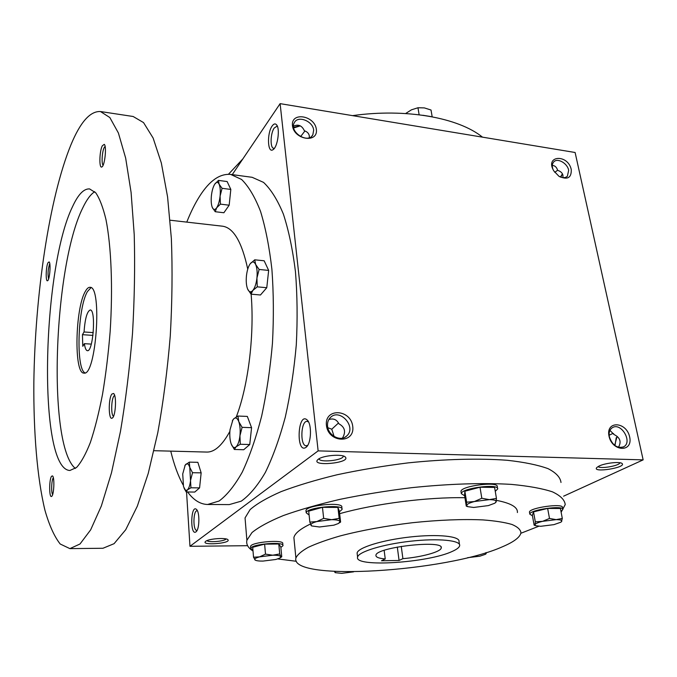 <?xml version="1.0" encoding="UTF-8"?>
<svg xmlns="http://www.w3.org/2000/svg" width="677" height="677" viewBox="0 0 677 677"><rect width="100%" height="100%" fill="white"/><g stroke="black" fill="none" stroke-linecap="round" stroke-linejoin="round"><path stroke-width="1.02" d="M327.829 427.703L331.781 429.21L338.5 422.998M328.853 419.52C333.406 418.115 336.748 419.537 338.889 423.777C344.965 427.17 346.133 431.96 342.418 438.154M307.722 445.331L306.292 445.796C299.843 446.126 300.749 420.569 307.138 421.373L308.526 421.923M334.091 436.445L331.781 429.21M614.682 445.364L617.102 436.343M609.131 435.201L612.973 433.424L613.684 433.72M609.96 430.344L613.946 434.482C620.115 437.528 621.613 441.802 618.448 447.302M327.566 426.205C327.236 422.761 328.133 419.926 330.258 417.684C339.499 407.546 357.109 427.001 346.759 435.929C340.861 442.056 328.252 435.717 327.566 426.205M598.189 466.504C599.687 469.237 619.573 465.827 619.912 462.755M599.06 466.055L596.86 467.468C591.258 473.282 627.164 467.612 622.011 463.474C619.895 461.384 605.001 463.06 599.06 466.055M304.904 130.991L300.58 136.619M293.7 127.953L300.266 125.871M309.304 137.693L309.33 136.043C308.957 133.521 307.307 131.761 304.388 130.763C301.959 125.558 298.329 124.009 293.496 126.134M293.59 127.361L299.869 125.685M205.732 541.304L205.563 541.439C200.519 545.764 231.314 543.445 227.954 539.772C226.499 537.42 208.863 538.63 205.732 541.304M207.001 540.627C208.567 542.768 224.849 541.321 226.067 538.934M609.376 436.851C608.623 432.578 609.63 429.523 612.372 427.678C621.08 421.923 633.02 442.174 623.627 446.837C617.153 448.606 612.406 445.28 609.376 436.851M609.004 436.149C605.653 420.451 626.411 421.424 629.661 436.936C633.24 452.566 612.279 451.957 609.004 436.149M326.424 425.384C324.385 407.732 350.796 408.967 352.742 426.392C355.129 443.968 328.362 443.181 326.424 425.384M571.261 169.58C567.961 153.687 544.316 155.346 553.845 170.968L558.889 176.232C567.419 180.158 571.549 177.941 571.261 169.58M559.464 176.587C562.756 178.136 565.397 178.009 567.385 176.206L568.663 170.291C567.411 163.182 557.374 157.563 553.718 161.955C552.161 163.749 551.89 166.153 552.906 169.182M562.926 177.645L562.942 175.225C562.375 172.923 560.615 171.298 557.653 170.35C556.689 167.168 554.912 165.543 552.314 165.467M316.362 129.409C314.813 115.428 290.805 111.477 292.456 125.634C293.987 139.885 318.292 143.549 316.362 129.409M313.663 130.229C313.028 121.056 297.787 115.098 294.292 122.732C288.808 131.871 308.094 144.336 312.842 134.782L313.663 130.229M557.611 170.215L554.785 172.356M186.547 491.976L189.966 546.297L318.131 450.882L280.117 103.64L232.253 174.632M280.117 103.64L575.111 152.494L643.15 459.869L318.131 450.882M318.3 459.243L317.928 459.539C309.804 466.91 351.211 463.119 345.338 457.043C342.697 453.759 323.031 455.35 318.3 459.243M245.463 522.982L245.049 517.913L250.067 509.637C256.786 503.756 267.11 497.764 281.04 491.654C296.941 485.629 315.626 479.993 337.095 474.763C359.758 469.923 383.394 465.962 408.011 462.899C444.823 459.057 479.553 458.194 507.31 460.292C524.379 462.179 537.97 464.981 548.099 468.67C556.062 472.766 560.361 477.37 560.996 482.473M563.619 496.173L643.15 459.869M189.966 546.297L247.604 545.696M614.97 445.576L616.231 437.697M562.46 173.896L560.793 177.162M306.029 447.336C295.722 454.555 297.66 411.032 307.231 420.045C312.004 424.183 311.344 443.3 306.283 447.125L306.029 447.336M272.154 125.99C266.797 133.183 267.55 153.95 273.059 149.642C277.646 147.121 280.261 128.638 276.555 124.805C275.243 123.332 273.77 123.73 272.154 125.99M195.949 531.877C189.966 536.345 190.652 504.263 196.415 509.358C199.867 511.829 199.605 529.262 196.068 531.784L195.949 531.877M452.583 551.264C428.634 562.866 353.885 567.715 357.591 557.103C358.319 551.848 382.725 544.308 410.507 541.228C438.307 538.08 460.893 540.339 459.666 545.654C459.311 547.414 456.95 549.284 452.583 551.264M381.506 560.768L385.247 558.94C378.858 558.398 375.752 557.188 375.93 555.326C375.617 547.211 444.62 539.467 441.218 548.006C440.947 551.857 421.424 557.171 402.9 558.652L399.075 560.463L381.506 560.768M357.261 554.328L357.101 553.033C357.828 547.685 382.183 540.077 409.932 537.005C437.689 533.857 460.25 536.201 459.04 541.6L459.48 544.452M502.681 546.669C446.718 571.87 289.79 581.839 295.9 558.034C297.381 554.675 301.527 551.095 308.34 547.295C316.658 543.428 327.321 539.628 340.319 535.888C361.78 530.311 385.848 525.919 412.505 522.703C439.085 519.944 462.526 519.014 482.828 519.902C494.98 520.825 504.687 522.339 511.93 524.455C517.617 526.858 520.621 529.642 520.935 532.791C520.088 537.225 514.004 541.845 502.681 546.669M294.207 540.821L293.894 537.623C294.757 533.425 300.266 528.898 310.421 524.032M339.651 513.682C374.94 503.705 427.534 496.969 464.938 497.722M496.419 500.362C510.923 503.163 517.922 507.234 517.397 512.548M538.79 526.249L520.841 533.281M296.331 561.284L277.765 558.931M253.012 551.002C248.104 547.93 246.056 544.359 246.885 540.288L251.996 532.554C258.8 527.028 269.243 521.366 283.316 515.569C299.378 509.815 318.249 504.416 339.93 499.355C362.804 494.65 386.652 490.766 411.481 487.694C448.614 483.801 483.598 482.693 511.516 484.402C528.669 486.018 542.319 488.506 552.457 491.849C560.412 495.598 564.669 499.838 565.227 504.577L561.131 512.269M228.462 174.26L242.891 158.858M352.548 115.632C406.022 108.1 458.329 117.654 482.515 137.16M402.9 558.652L401.249 546.339M385.247 558.94L384.147 550.367M397.297 547.041L399.075 560.463M562.426 173.828L560.463 177.044M197.109 530.319L196.812 530.362C192.784 530.81 193.114 510.297 197.117 510.763L197.405 510.813M277.494 126.607L276.8 126.303L274.227 128.021C270.368 133.157 269.971 148.212 273.703 148.288L274.447 148.204M319.087 458.744C319.138 462.933 343.137 460.445 343.264 456.239L343.273 456.002M92.961 335.394L82.442 334.675L84.041 331.975C85.014 318.689 87.071 311.361 90.219 309.981C96.219 309.304 93.223 352.192 87.375 350.686C86.004 350.466 85.006 348.122 84.388 343.662L82.78 346.311L82.442 334.675M93.257 332.61L84.041 331.975M187.614 491.984C193.58 500.108 200.248 504.272 207.611 504.483L229.258 504.602L241.24 501.158C249.449 495.395 257.463 485.858 265.299 472.529C272.839 457.102 279.499 438.645 285.288 417.142C290.382 394.293 294.055 370.192 296.289 344.847C297.601 319.434 297.321 295.062 295.46 271.722C292.718 249.618 288.69 230.408 283.375 214.093C277.468 199.8 270.859 189.238 263.531 182.384L252.149 177.306L230.688 174.421C219.923 173.498 209.684 180.598 199.969 195.721C195.213 203.117 190.812 211.918 186.776 222.115M170.756 451.136C174.014 464.608 178.127 475.872 183.095 484.918M207.611 504.483L219.103 501.005C226.99 495.183 234.707 485.553 242.273 472.106C249.559 456.535 256.016 437.892 261.644 416.177C266.62 393.1 270.225 368.77 272.459 343.18C273.804 317.521 273.626 292.929 271.909 269.387C269.353 247.097 265.553 227.743 260.51 211.309C254.899 196.931 248.586 186.319 241.587 179.464L230.688 174.421M153.984 450.696L206.764 452.067C214.55 452.244 222.251 445.348 229.867 431.384M236.273 416.964C248.544 385.128 254.806 332.602 250.913 291.762M247.748 269.124C241.892 242.036 233.497 227.726 222.564 226.203L170.096 220.211M69.9 548.624L102.955 548.268L114.091 543.673L125.727 529.719L137.329 506.159L148.238 473.418L157.792 432.696C163.284 402.189 167.439 369.964 170.265 336.029C172.186 302.035 172.559 269.548 171.366 238.566L167.583 196.914L161.329 162.971L153.12 138.032L143.541 122.588L133.149 116.495L100.467 111.536C90.193 110.994 80.351 122.072 70.941 144.793C49.082 198.217 34.992 295.409 33.85 382.437C33.469 432.044 37.108 477.784 44.961 510.314C49.252 525.31 54.329 536.539 60.194 544.003L69.9 548.624L80.013 543.986L90.659 529.854L101.347 505.981L111.493 472.783L120.455 431.469C125.668 400.513 129.688 367.814 132.506 333.389C134.503 298.904 135.078 265.976 134.224 234.589L131.093 192.429L125.668 158.139L118.407 133.014L109.835 117.536L100.467 111.536M72.591 206.544C41.813 269.031 37.565 469.22 69.883 470.481L76.543 467.485C81.181 462.425 85.793 454.072 90.379 442.428C94.848 428.973 98.893 412.919 102.532 394.276C105.815 374.491 108.354 353.673 110.131 331.823C112.983 287.987 111.29 246.386 105.967 219.551C103.048 207.382 99.637 198.471 95.753 192.81L89.576 188.917C83.83 188.57 78.168 194.443 72.591 206.544M111.883 394.056C108.185 398.448 108.498 420.976 112.238 418.09C115.682 416.626 116.816 395.224 113.55 393.489L111.883 394.056M47.957 262.786C45.85 266.865 45.528 282.267 47.593 280.71C49.692 280.075 51.063 262.913 49.082 261.897L47.957 262.786M102.252 145.868C99.35 151.597 99.011 168.903 101.846 166.948C104.774 166.068 106.898 146.02 104.233 144.345L102.252 145.868M51.587 476.227C49.04 479.172 49.066 498.5 51.63 496.385C54.016 495.412 54.778 476.921 52.476 475.906L51.587 476.227M94.721 191.693C90.65 194.316 86.69 199.656 82.839 207.729C53.5 265.976 47.068 445.458 75.367 468.45M85.395 291.313C75.122 308.035 73.776 374.009 83.956 373.095C96.134 376.514 102.489 285.626 89.956 287.31C88.45 287.217 86.927 288.554 85.395 291.313M90.997 287.666L87.494 291.491C77.711 307.35 75.714 369.219 85.04 372.892M53.339 477.776L53.28 477.86C51.52 479.841 51.029 492.78 52.654 494.532M105.096 146.367L104.131 147.696C102.066 151.75 101.355 163.902 103.099 165.222M49.802 263.818L49.523 264.301C47.949 269.615 47.635 274.498 48.6 278.949M114.641 395.444L113.939 396.037C111.214 399.21 110.884 415.568 113.541 416.237M91.302 344.111L84.388 343.662M192.513 472.707L189.763 467.367L190.948 487.787L199.58 487.889L201.154 472.859L197.853 462.315L189.289 462.129L185.202 465.074L182.722 473.942L183.509 486.611L185.278 489.962L186.344 490.376L187.427 489.877C188.968 488.337 190.025 485.121 190.592 480.23L192.513 472.707L201.154 472.859M189.289 462.129L189.763 467.367C188.663 464.05 187.351 463.043 185.811 464.337L184.821 465.708M184.034 488.1L186.2 491.967L194.748 492.061L199.58 487.889M190.948 487.787L187.427 489.877L186.2 491.967M242.104 427.339L238.778 421.61C240.081 425.461 240.47 430.174 239.946 435.76L240.284 444.256L249.745 444.535L251.573 427.678L247.325 416.414L237.949 416.042L233.785 418.775L232.905 419.85L230.011 429.793C229.495 435.218 229.858 439.864 231.111 443.714L231.889 445.483C233.15 447.649 234.538 448.098 236.061 446.845C237.982 444.95 239.277 441.252 239.946 435.76L242.104 427.339L251.573 427.678M237.949 416.042L238.778 421.61C237.365 418.073 235.706 417.134 233.785 418.775L232.338 420.823M231.246 444.07L234.36 449.477L243.728 449.731L249.745 444.535M240.284 444.256L236.061 446.845L234.36 449.477M259.122 269.463L255.661 264.487C257.04 267.813 257.472 272.332 256.93 278.044L257.252 286.845L266.772 287.717L268.659 270.411L264.157 260.78L254.721 259.816L250.185 263.785C248.315 266.484 247.071 270.478 246.453 275.767C245.929 281.319 246.326 285.77 247.655 289.121L247.824 289.485C249.246 292.21 250.93 292.523 252.868 290.416C254.89 287.835 256.245 283.714 256.93 278.044L259.122 269.463L268.659 270.411M254.721 259.816L255.661 264.487C254.163 261.508 252.411 261.187 250.397 263.505L249.364 265.088M247.655 289.121L251.032 294.156L260.459 294.994L266.772 287.717M257.252 286.845L252.868 290.416L251.032 294.156M222.073 188.308L219.111 184.186C220.245 186.928 220.575 190.897 220.093 196.076L220.423 204.132L229.165 205.207L230.823 189.433L227.133 181.546L218.468 180.404L214.744 184.169C213.086 186.869 211.969 190.745 211.393 195.797C210.928 200.849 211.241 204.767 212.333 207.534L212.443 207.788C213.619 210.031 215.024 210.031 216.665 207.805C218.349 205.165 219.492 201.255 220.093 196.076L222.073 188.308L230.823 189.433M218.468 180.404L219.111 184.186C218.019 181.986 216.708 181.783 215.176 183.577L214.744 184.169M212.333 207.534L215.218 211.715L223.884 212.747L229.165 205.207M220.423 204.132L216.665 207.805L215.218 211.715M419.122 114.768L417.971 107.753L411.421 109.835L405.625 113.533M422.837 115.259L430.894 116.562M432.171 116.799L431.029 110.021L424.352 107.905L417.971 107.753M335.098 572.607L334.489 571.447M335.157 571.481L335.267 572.674L341.623 573.351L353.622 571.837M255.347 560.192L253.536 557.222L259.604 556.858C255.804 557.882 254.213 558.863 254.823 559.803L255.305 560.167C256.668 560.827 259.24 561.131 263.006 561.081L275.903 559.464L279.872 558.051L280.845 556.545C280.024 555.631 277.316 555.182 272.738 555.208L259.604 556.858L265.502 554.124L272.738 555.208L279.719 553.93L280.845 556.545L281.75 556.799L280.828 546.974L278.797 543.995L264.622 544.139L252.707 547.287L253.536 557.222M282.901 545.273L282.749 543.716C284.602 539.171 250.718 542.023 250.549 546.449L250.592 546.898M280.87 547.431L282.944 545.713C284.797 541.194 250.888 544.054 250.718 548.455L252.944 550.139M264.622 544.139L265.502 554.124M278.797 543.995L279.719 553.93M311.53 525.826L309.846 522.102L316.861 521.552C312.469 522.796 310.481 524.015 310.904 525.225L311.784 525.961L319.468 526.994L333.888 525.166L338.559 523.448L340.049 521.527C339.397 520.351 336.579 519.733 331.595 519.682L316.861 521.552L323.665 518.37L331.595 519.682L339.177 518.379L340.607 522.069L339.372 511.253L337.925 507.42L322.464 507.344L308.704 511.152L309.846 522.102M341.978 508.85L341.8 507.259C343.848 501.589 306.148 505.067 305.97 510.585L306.038 511.211M339.431 511.761L342.054 509.459C344.111 503.823 306.376 507.318 306.199 512.794L309.11 515.036M322.464 507.344L323.665 518.37M337.925 507.42L339.177 518.379M496.453 498.399L494.599 487.415L480.001 487.22L464.879 491.214L464.557 495.293L466.267 506.134L466.614 502.19L474.391 501.539C469.525 502.842 466.944 504.153 466.648 505.465L467.739 506.658L473.705 507.454L488.362 505.592L494.811 503.214L496.283 501.708C496.351 500.421 494.049 499.728 489.369 499.634L474.391 501.539L481.812 498.264L489.369 499.634L496.453 498.399L495.733 502.546M464.879 491.214L466.614 502.19M497.553 488.422L497.282 486.78C498.915 481.008 460.707 485.908 460.978 491.426L461.071 492.01M495.259 491.333L497.654 488.989C499.296 483.251 461.062 488.151 461.325 493.635L464.634 495.809M480.001 487.22L481.812 498.264M562.308 518.455L560.421 508.486L547.642 508.427L533.518 511.88L532.359 515.307L534.128 525.157L534.932 524.683L535.321 521.84L542.599 521.332C538.046 522.466 535.49 523.583 534.932 524.683L535.693 525.707L540.678 526.3L553.964 524.633L560.801 522.221L561.758 521.315C562.088 520.241 560.217 519.682 556.139 519.64L542.599 521.332L549.496 518.447L556.139 519.64L562.308 518.455L561.335 521.832M533.518 511.88L535.321 521.84M562.756 509.163L562.443 507.547C563.696 502.867 528.982 507.75 529.456 512.167L529.532 512.574M560.962 511.372L562.824 509.553C564.085 504.907 529.346 509.789 529.82 514.173L532.444 515.756M547.642 508.427L549.496 518.447M467.612 557.687L479.824 556.198L485.451 554.285L486.204 553.49L485.612 552.779M486.289 552.567L485.908 553.938M345.084 437.156L346.759 435.929M567.385 176.206L566.793 176.714M312.842 134.782L311.894 136.052M357.101 553.033L357.591 557.103M293.894 537.623L295.9 558.034M245.049 517.913L246.885 540.288M441.108 547.228L441.218 548.006M196.897 509.916L196.415 509.358M196.575 531.217L196.068 531.784M277.147 125.753L276.555 124.805M273.88 148.915L273.059 149.642M308.213 421.348L307.231 420.045M307.358 445.889L306.283 447.125M623.018 447.133L623.627 446.837M344.72 456.594L345.338 457.043M104.58 144.81L104.233 144.345M102.278 166.593L101.846 166.948M114.049 394.073L113.55 393.489M112.805 417.548L112.238 418.09M184.491 488.997L184.762 489.615M250.718 548.455L250.549 546.449M280.532 557.611L281.454 556.976M306.199 512.794L305.97 510.585M339.499 522.805L340.226 522.314M311.784 525.961L311.293 525.767M461.325 493.635L460.978 491.426M467.739 506.658L466.394 506.184M529.82 514.173L529.456 512.167M535.693 525.707L534.331 525.234"/></g></svg>
